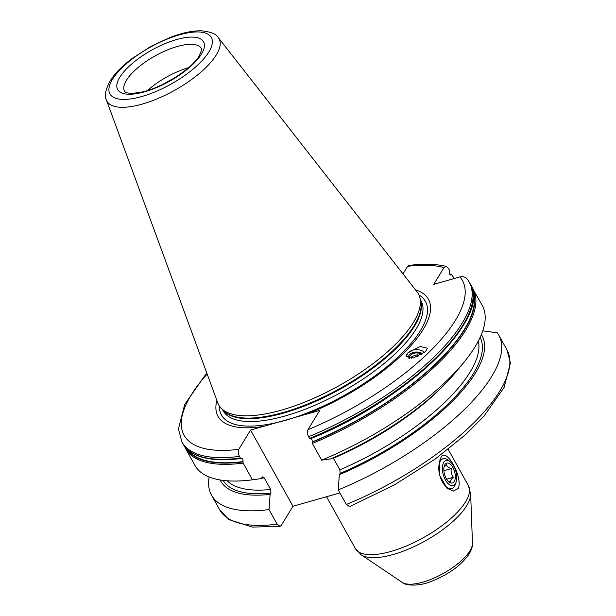 <?xml version="1.0" encoding="UTF-8"?>
<svg xmlns="http://www.w3.org/2000/svg" width="616" height="616" viewBox="0 0 616 616"><rect width="100%" height="100%" fill="white"/><g stroke="black" fill="none" stroke-linecap="round" stroke-linejoin="round"><path stroke-width="0.92" d="M147.64 90.429A43.982 16.047 150.9 0 1 188.504 67.683M218.349 37.676L417.04 291.845A114.245 41.688 150.9 0 1 419.943 297.967A114.245 41.688 150.9 0 1 413.428 322.422A114.245 41.688 -29.1 0 1 315.153 397.69A114.245 41.688 -29.1 0 1 221.398 408.47A114.245 41.688 -29.1 0 1 217.725 402.779L106.414 99.984A64.156 23.408 -29.1 0 0 156.495 99.114A64.156 23.408 -29.1 0 0 216.324 54.855A64.156 23.408 -29.1 0 0 218.349 37.676C216.524 34.072 210.888 31.778 201.44 30.8C192.385 30.654 181.851 32.894 169.847 37.522L150.489 46.608L131.655 58.82C121.853 66.258 114.622 73.72 109.948 81.197C105.374 90.121 104.196 96.381 106.414 99.984M467.298 279.079L469.23 282.066A164.41 59.991 150.9 0 1 308.608 436.713C307.284 434.003 307.084 431.647 308 429.66L319.75 410.402L250.558 430.068L292.962 506.26L339.893 492.923M216.863 400.446A120.397 43.928 -29.1 0 0 263.186 426.48M307.115 413.99A120.397 43.928 -29.1 0 0 423.231 329.391A120.397 43.928 150.9 0 0 415.507 289.882M220.128 479.964A149.526 54.554 -29.1 0 0 270.131 494.371L269.023 509.571L277.138 524.154L280.026 526.38L281.212 525.517L292.962 506.26M471.425 286.386A164.41 59.991 150.9 0 1 472.973 288.788A164.41 59.991 150.9 0 1 312.351 443.443L312.227 441.903C312.266 439.793 311.673 438.723 310.441 438.692M312.351 443.443L321.644 460.137L330.546 458.92A149.526 54.554 150.9 0 0 456.448 371.394L463.902 362.308A164.41 59.991 150.9 0 1 321.644 460.137M333.14 457.811L339.855 469.815L340.155 473.35L339.331 474.705L338.215 489.905L346.331 504.489L349.572 506.614L394.409 484.892L435.065 459.151L465.604 434.611L483.93 416.193L504.119 387.395L510.425 362.893L506.953 349.834A164.41 59.991 -29.1 0 1 346.331 504.489M308.608 436.713L309.548 438.407A164.41 59.991 -29.1 0 0 470.17 283.76C493.023 317.294 404.743 401.501 310.202 438.838L309.548 438.407M467.629 279.595C465.973 277.154 463.417 276.261 459.952 276.9L433.764 284.346L443.99 267.583L446.269 266.428L448.41 268.384L449.357 270.077L449.403 271.733C449.172 273.951 449.772 275.021 451.189 274.944L450.573 275.067M207.161 374.058A159.236 58.104 -29.1 0 0 238.808 449.326C237.892 451.32 238.092 453.669 239.416 456.379L240.355 458.073L241.441 458.281M446.269 266.428C435.928 263.894 423.454 263.563 408.839 265.442L407.646 266.297L403.01 273.897M240.933 458.52C210.587 462.277 191.23 457.326 182.852 443.674A164.41 59.991 -29.1 0 0 240.355 458.073L241.049 458.481M252.452 479.802A164.41 59.991 150.9 0 1 194.949 465.403L185.655 448.71A164.41 59.991 150.9 0 0 243.158 463.109L252.452 479.802L261.346 478.586L262.177 477.231L264.218 477.9L270.663 489.481L270.963 493.023A147.078 53.669 150.9 0 1 223.146 480.403M452.152 275.106L451.42 274.782L452.152 275.106L454.077 278.571M471.309 286.217L482.266 305.482A164.41 59.991 150.9 0 1 463.902 362.308M186.332 448.402A163.687 59.729 -29.1 0 0 242.95 461.908L243.158 463.109M449.78 274.405A163.687 59.729 150.9 0 1 451.42 274.782L451.189 274.944A163.271 59.575 150.9 0 0 449.965 274.651M242.95 461.908L243.035 461.569C243.074 459.459 242.481 458.389 241.249 458.358M482.921 330.384L483.213 330.908M238.808 449.326L250.558 430.068M270.131 494.371L270.963 493.023M262.793 476.799L262.177 477.231M424.701 352.383A10.611 7.685 -178.9 0 0 408.108 352.729L406.098 356.187L413.336 357.95L425.448 351.697L427.458 348.24L420.22 346.477L408.108 352.729A10.611 7.685 1.1 0 0 406.121 356.533M482.767 330.854L497.235 332.786A164.41 59.991 150.9 0 1 498.837 335.258A164.41 59.991 150.9 0 1 338.215 489.905M269.023 509.571A164.41 59.991 150.9 0 1 211.519 495.172A164.41 59.991 150.9 0 1 209.147 477M339.331 474.705A149.526 54.554 -29.1 0 0 481.373 334.557M408.131 358.219A8.539 6.183 1.1 0 1 409.763 354.485A8.539 6.183 -178.9 0 1 422.715 353.884M409.432 358.381A7.246 5.244 -178.9 0 1 410.81 355.047A7.246 5.244 -178.9 0 1 421.744 354.5M418.795 356.063L417.278 354.77L411.819 356.471L411.611 358.258M417.278 354.77L417.24 356.726M411.819 356.471L411.781 358.235M458.204 488.527L453.361 491.037L447.047 488.326L439.501 475.059L439.924 459.79L440.956 457.549C445.93 446.346 463.355 477.492 458.204 488.527M456.117 482.097A12.936 6.522 -105.9 0 1 445.383 479.91A12.936 6.522 -105.9 0 1 442.85 464.587A12.936 6.522 -105.9 0 1 450.373 461.892A12.936 6.522 -105.9 0 1 453.776 466.158A12.936 6.522 -105.9 0 1 456.117 482.097L455.278 484.515A15.523 7.831 -105.9 0 1 451.674 488.58A15.523 7.831 -105.9 0 1 442.396 481.897A15.523 7.831 -105.9 0 1 443.189 458.712L442.411 458.935A15.523 7.831 74.1 0 0 439.632 461.238A15.523 7.831 74.1 0 0 439.393 461.646M443.189 458.712A15.523 7.831 -105.9 0 1 448.386 460.275L450.373 461.892M446.323 487.703A15.523 7.831 74.1 0 0 450.904 488.796L451.674 488.58M452.937 467.536A10.349 5.221 -105.9 0 1 454.962 479.795A10.349 5.221 -105.9 0 1 448.941 481.951A10.349 5.221 -105.9 0 1 446.223 478.54A10.349 5.221 -105.9 0 1 444.352 465.788A10.349 5.221 -105.9 0 1 452.937 467.536M447.947 480.996L450.488 482.058C450.134 480.85 451.105 479.263 453.399 477.3C451.382 474.774 450.696 471.879 451.335 468.599C448.356 467.667 446.7 466.358 446.369 464.672L443.99 467.213M453.399 477.3L446.631 479.217M451.335 468.599L443.874 470.724M164.48 83.53A45.43 16.578 150.9 0 1 173.766 78.355M126.442 80.273A43.982 16.047 -29.1 0 0 124.54 91.276L125.194 91.938C125.248 91.792 126.488 94.533 140.009 92.392C160.376 88.904 191.607 69.439 199.384 55.586C201.648 50.112 202.317 47.748 201.401 48.495A43.982 16.047 -29.1 0 0 166.335 50.397A43.982 16.047 -29.1 0 0 126.442 80.273M119.797 77.285A49.157 17.933 -29.1 0 0 144.691 91.799A49.157 17.933 -29.1 0 0 201.455 54.069A49.157 17.933 -29.1 0 0 176.561 39.555A49.157 17.933 -29.1 0 0 119.797 77.285M112.435 79.372A58.019 21.167 -29.1 0 0 141.819 96.512A58.019 21.167 -29.1 0 0 208.816 51.983A58.019 21.167 -29.1 0 0 179.433 34.843A58.019 21.167 -29.1 0 0 112.435 79.372M221.398 408.47L223.762 410.81A113.313 41.349 -29.1 0 0 316.747 400.123A113.313 41.349 -29.1 0 0 414.229 325.464A113.313 41.349 150.9 0 0 420.69 301.201L419.943 297.967M420.435 300.123A113.213 41.31 150.9 0 1 414.506 326.141A113.213 41.31 -29.1 0 1 314.899 401.709A113.213 41.31 -29.1 0 1 222.969 410.033M222.43 409.494L223.146 410.787A113.213 41.31 -29.1 0 0 313.413 405.898A113.213 41.31 -29.1 0 0 416.1 329.006A113.213 41.31 150.9 0 0 420.99 300.67L420.266 299.376M418.926 294.956A116.747 42.596 150.9 0 1 420.428 330.669A116.747 42.596 -29.1 0 1 303.734 414.283A116.747 42.596 -29.1 0 1 219.373 406.029M472.395 302.733A163.687 59.729 150.9 0 1 310.241 438.815M239.416 456.379A164.41 59.991 150.9 0 1 181.912 441.98L182.852 443.674M312.143 442.242A163.687 59.729 -29.1 0 0 472.349 289.204M187.888 449.896A163.271 59.575 -29.1 0 0 243.035 461.569M312.227 441.903A163.271 59.575 -29.1 0 0 472.811 291.314M443.99 267.583A159.236 58.104 -29.1 0 0 407.646 266.297M308 429.66A159.236 58.104 -29.1 0 0 459.952 276.9M280.026 526.38L252.398 527.08L228.944 519.619L219.635 509.755A164.41 59.991 -29.1 0 0 277.138 524.154M480.149 337.36A147.078 53.669 150.9 0 1 340.155 473.35M339.855 469.815A144.49 52.722 -29.1 0 0 478.347 341.018M227.212 480.796A144.49 52.722 -29.1 0 0 270.663 489.481M264.218 477.9A144.49 52.722 150.9 0 1 261.615 478.147M446.084 382.96A144.49 52.722 150.9 0 1 333.418 458.235M472.464 543.258C472.788 545.876 471.717 549.395 469.269 553.807C461.6 564.887 449.495 573.866 432.956 580.734C417.918 587.387 404.265 585.138 402.194 582.366A40.895 14.923 -29.1 0 0 436.22 577.069A40.895 14.923 -29.1 0 0 469.97 550.773A40.895 14.923 -29.1 0 0 472.464 543.258L470.647 493.878L468.383 485.616A64.68 23.601 -29.1 0 1 465.588 501.801A64.68 23.601 -29.1 0 1 406.922 545.738A64.68 23.601 -29.1 0 1 355.355 548.533L361.184 554.808A63.71 23.246 -29.1 0 0 414.191 546.546A63.71 23.246 -29.1 0 0 466.766 505.59A63.71 23.246 -29.1 0 0 470.647 493.878M469.23 282.066L470.17 283.76M184.415 446.107L185.655 448.71M449.703 274.259L451.721 274.713M206.922 373.411L204.52 376.091L184.723 404.45L178.432 428.936L181.912 441.98M211.519 495.172L219.635 509.755M498.837 335.258L506.953 349.834M402.194 582.366L361.184 554.808M326.519 496.719L355.355 548.533M448.178 449.31L468.383 485.616"/></g></svg>
